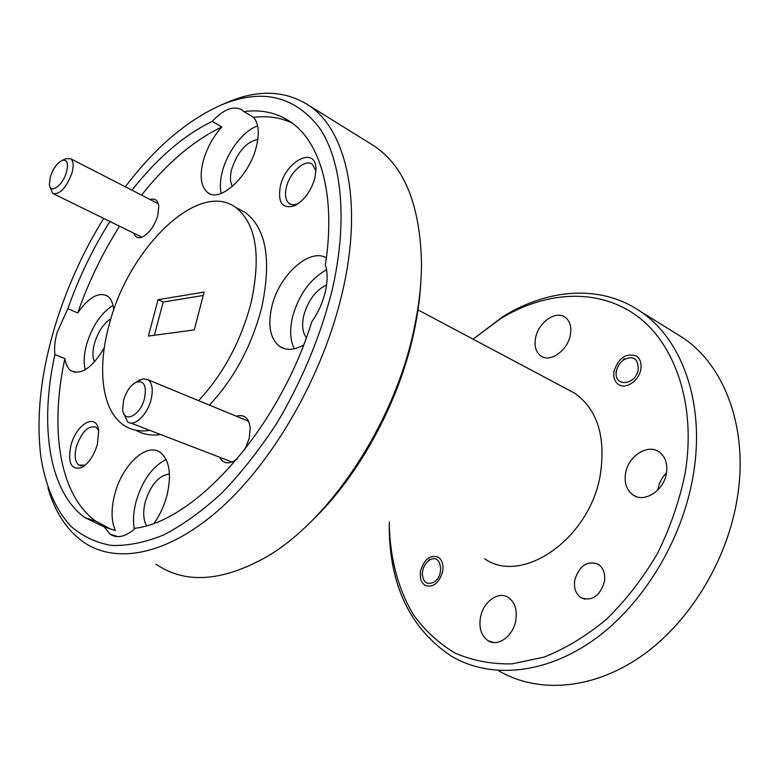 <?xml version="1.0" encoding="UTF-8"?>
<svg xmlns="http://www.w3.org/2000/svg" width="779" height="779" viewBox="0 0 779 779"><rect width="100%" height="100%" fill="white"/><g stroke="black" fill="none" stroke-linecap="round" stroke-linejoin="round"><path stroke-width="1.17" d="M103.675 218.412C81.542 254.353 64.667 292.476 53.069 332.769C40.44 377.318 36.331 418.372 40.751 455.958C45.172 485.2 55.29 509.505 71.035 526.419C82.506 536.273 95.895 542.603 111.183 545.427C127.444 546.03 144.962 542.525 163.736 534.93C182.987 524.91 202.443 510.858 222.093 492.776C241.5 472.561 259.797 449.288 276.973 422.948C301.853 380.98 320.169 337.025 331.912 291.103C348.164 221.655 342.03 160.941 319.429 127.834C294.433 95.7 261.656 88.095 221.1 105.038C186.979 120.317 155.06 147.572 125.331 186.804M224.255 103.656L227.088 102.429C257.693 89.351 284.822 90.267 308.465 105.175C346.665 129.733 363.559 203.231 342.166 293.157C323.295 374.241 274.783 459.522 221.402 507.635C167.884 555.778 114.961 565.009 82.223 541.181C66.118 529.107 54.666 511.238 47.879 487.557M420.816 282.066C419.949 298.523 417.583 315.573 413.727 333.227C398.819 402.831 358.768 476.086 311.96 520.713M155.878 564.113C184.974 584.104 221.606 581.825 265.805 557.267C329.527 520.917 394.174 423.912 413.785 330.169C418.859 306.819 421.429 284.617 421.497 263.565C420.261 205.86 404.681 166.794 374.748 146.355L369.655 143.19M389.334 522.027L389.325 525.932C390.25 559.108 398.381 589.81 413.62 615.05C425.032 630.747 438.85 643.415 455.072 653.055C472.502 660.66 491.5 664.263 512.046 663.864L543.81 657.194C565.437 648.673 586.363 635.995 606.617 619.159C625.956 600.171 642.928 578.252 657.505 553.421C670.291 527.441 679.522 500.634 685.199 472.999C696.416 404.798 675.208 343.695 636.482 315.602C597.512 287.548 545.222 291.249 500.41 318.796L473.067 339.157L502.932 316.595C547.306 288.97 599.499 284.189 639.092 310.568C681.372 337.628 705.608 402.334 693.32 474.654C682.599 539.974 642.928 605.059 593.501 640.104C543.937 675.111 489.416 678.85 451.148 656.045C410.611 628.809 389.977 586.305 389.247 528.522L389.305 522.018M498.862 670.904C537.422 693.446 591.66 690.262 640.416 656.804C689.045 623.307 727.537 560.695 737.392 497.43C748.716 427.408 723.983 364.095 681.615 336.986L676.162 333.597M280.362 186.152C277.597 202.657 282.3 209.2 294.481 205.763C304.219 200.495 311.055 191.196 314.989 177.855L315.972 168.936C315.738 145.615 285.776 160.776 280.362 186.152M315.982 170.864L312.33 164.242C305.066 158.585 289.671 172.451 286.36 187.32C284.578 195.208 285.572 200.651 289.35 203.66L293.147 204.867L297.744 203.942M70.957 445.393C67.539 462.921 71.113 470.321 81.659 467.595C88.66 463.505 93.889 455.764 97.365 444.371L98.67 430.972C97.093 412.198 76.381 423.425 70.957 445.393M98.592 430.378L96.236 427.311C88.504 424.954 81.902 431.362 76.42 446.523C74.2 455.549 74.969 461.723 78.708 465.044L85.223 465.19M133.745 233.164C135.215 237.42 138.126 238.686 142.479 236.952C149.325 233.203 154.427 226.056 157.767 215.52L158.78 206.299C157.952 200.3 155.099 198.061 150.201 199.58M219.697 457.263C222.706 462.921 227.351 464.274 233.612 461.334L237.342 458.802M244.713 449.726L249.202 438.509L250.205 428.09C248.891 417.953 244.285 414 236.397 416.239M257.82 139.422C246.261 141.885 237.546 151.837 231.684 169.286C229.863 176.59 230.107 182.315 232.405 186.463M75.037 372.284L70.86 370.609C67.695 368.292 65.709 364.29 64.891 358.613L54.9 354.552C39.398 424.808 48.522 491.345 84.911 517.626L104.367 526.984L110.005 534.131C117.191 538.873 125.672 536.887 135.429 528.191C195.587 521.034 278.96 428.255 311.824 321.698C318.202 312.554 322.681 302.68 325.262 292.096C327.677 281.55 327.725 272.436 325.388 264.772C336.177 195.5 320.568 141.71 290.158 121.651C276.535 112.624 261.111 109.274 243.885 111.601L241.88 109.849C233.661 105.36 223.758 109.196 212.18 121.378L221.82 126.948C213.008 136.87 206.795 148.302 203.173 161.224C199.414 176.59 200.963 187.077 207.808 192.686C220.253 203.095 249.562 175.888 256.408 146.501C259.602 133.092 258.667 123.374 253.603 117.376C267.499 115.594 280.313 117.473 292.067 123.014M257.645 125.935C243.603 130.366 227.312 151.671 222.288 171.769C220.145 180.115 219.785 187.33 221.226 193.426M110.91 318.718C103.51 323.597 98.027 331.815 94.473 343.383C92.419 351.134 92.438 357.298 94.512 361.884M70.86 370.609C81.074 375.507 92.224 367.892 104.308 347.765M109.897 221.47C92.672 248.803 78.669 277.869 67.88 308.679L57.218 332.156C54.871 340.559 54.092 348.028 54.9 354.552M113.043 305.387C101.163 312.866 92.35 325.885 86.596 344.435C83.928 354.309 83.46 362.741 85.203 369.733M169.452 474.012C158.78 475.463 150.707 484.781 145.245 501.988C142.839 511.822 143.258 519.71 146.491 525.64M154.174 523.099C160.036 514.822 164.34 505.444 167.086 494.986C171.672 474.314 169.462 460.165 160.445 452.541C146.744 441.849 121.904 465.248 114.679 494.548C110.988 509.096 111.231 521.102 115.38 530.548L104.367 526.984M166.112 459.542C152.314 466.494 142.265 480.594 135.984 501.851C133.413 511.881 132.858 520.995 134.329 529.194M326.596 284.841C315.622 290.353 308.017 300.548 303.8 315.407C301.658 324.95 302.495 332.399 306.322 337.755M326.372 257.82C309.127 247.615 278.746 275.63 271.793 306.809C267.645 325.515 270.206 338.68 279.486 346.304C286.068 350.686 294.082 350.297 303.537 345.136M326.557 269.777C310.11 279.009 298.776 294.725 292.544 316.917C289.564 329.731 290.158 340.365 294.306 348.807M209.405 405.099C234.06 378.711 251.432 346.441 261.53 308.289C271.725 260.761 266.437 228.899 245.667 212.725L238.939 209.123M198.616 400.64C223.3 374.037 240.76 341.553 250.984 303.197C261.345 255.415 256.203 223.456 235.579 207.321C198.002 179.803 128.389 248.881 109.274 324.376C97.063 367.99 101.689 409.715 123.033 424.691C130.521 430.027 139.47 431.926 149.88 430.388M574.805 579.966C573.646 588.018 575.72 593.919 581.017 597.678C592.001 601.515 599.791 596.208 604.416 581.777C605.507 573.743 603.443 567.881 598.223 564.2C587.191 560.364 579.391 565.622 574.805 579.966M614.008 371.155C613.092 377.182 614.573 381.613 618.458 384.427C625.722 389.773 639.16 380.756 640.835 369.217C641.701 363.218 640.231 358.827 636.404 356.052C626.092 352.692 618.633 357.727 614.008 371.155M420.65 570.54C419.472 577.463 420.933 582.4 425.042 585.341C432.978 587.931 438.83 583.442 442.599 571.874C443.738 564.96 442.277 560.052 438.226 557.16C430.261 554.58 424.399 559.04 420.65 570.54M570.364 334.775C567.862 350.355 550.256 362.907 540.986 356.061C535.952 352.381 534.131 346.421 535.524 338.183C538.065 322.857 555.437 310.188 564.921 317.092C569.858 320.695 571.679 326.596 570.364 334.775M657.768 490.088L657.885 489.329C659.053 482.951 661.936 477.459 666.522 472.853M666.473 473.135C664.078 490.468 644.496 503.146 633.21 495.103C626.696 490.429 624.145 483.204 625.547 473.447C628.01 456.416 647.3 443.602 658.849 451.742C665.227 456.299 667.769 463.437 666.473 473.135M515.776 620.542C513.176 636.209 497.81 647.222 488.073 640.718C481.305 635.917 478.773 628.117 480.477 617.328C483.136 601.885 498.297 590.803 508.22 597.376C514.851 602.05 517.373 609.772 515.776 620.542M484.645 558.747C522.193 585.584 590.501 538.484 600.502 473.642C605.78 436.016 597.133 409.179 574.571 393.122L567.209 389.208M158.088 299.662L148.37 336.061L194.283 329.916L204.079 292.086L158.088 299.662L163.22 302.028L203.202 295.475M154.378 335.252L163.22 302.028M67.88 308.679L77.725 312.944C88.416 282.28 102.361 253.36 119.547 226.202M212.18 121.378C183.825 135.293 157.085 158.225 131.943 190.203M221.82 126.948C193.416 140.658 166.657 163.386 141.544 195.13M64.891 358.613C49.642 428.557 59.136 494.879 95.798 521.161L110.375 528.931M490.332 641.799L489.787 641.283M243.885 111.601L253.603 117.376M113.753 309.993C113.13 303.274 111.056 298.639 107.551 296.098C98.69 291.619 88.748 297.227 77.725 312.944M135.965 430.251C143.044 434.458 151.272 435.88 160.64 434.526M638.283 369.402C638.176 358.252 633.171 355.127 623.268 360.015C619.763 362.751 617.523 366.305 616.54 370.677L616.481 370.979C612.907 387.299 635.8 385.936 638.283 369.402M66.556 171.955C68.61 163.006 67.072 159.169 61.96 160.455C56.984 163.181 53.118 168.644 50.343 176.862L49.408 184.467C50.012 194.711 62.972 185.421 66.556 171.955M61.96 160.455L66.147 158.663L70.84 158.809C73.499 161.097 73.869 165.83 71.95 173.016C66.137 188.109 59.73 194.916 52.729 193.426L50.051 186.902M429.687 560.072L428.265 561.055C424.594 564.278 422.617 568.514 422.315 573.772C423.036 582.108 426.736 584.99 433.416 582.439C445.306 576.217 441.216 552.691 429.687 560.072M144.524 398.42C146.822 385.586 143.988 380.201 136.043 382.265C130.424 385.381 126.286 391.311 123.627 400.046L122.673 409.316C123.462 423.971 140.376 415.811 144.524 398.42M137.231 381.535L143.463 378.682L148.283 379.87C152.382 383.463 153.297 390.094 151.038 399.754C147.319 414.993 133.998 427.35 127.552 421.79L123.715 413.445M221.1 105.038L227.088 102.429M500.41 318.796L502.932 316.595M297.208 204.293L294.481 205.763M290.479 204.283L289.35 203.66M84.989 465.394L81.659 467.595M81.483 466.017L78.708 465.044M143.599 236.388L142.479 236.952M235.998 459.522L233.612 461.334M210.048 193.874L207.808 192.686M117.98 536.682L110.005 534.131M284.686 348.729L279.486 346.304M245.667 212.725L235.579 207.321M581.017 597.678L584.902 599.168M540.986 356.061L542.457 356.86M633.21 495.103L636.521 496.681M488.073 640.718L493.477 642.5M681.615 336.986L639.092 310.568M574.571 393.122L418.011 309.896M374.748 146.355L308.465 105.175M95.798 521.161L84.911 517.626M389.325 525.932L389.247 528.522M616.54 370.677L615.877 371.934M623.268 360.015L624.271 358.642M158.303 203.738L70.84 158.809M141.924 237.176L53.829 193.971M422.315 573.772L422.179 575.184M428.265 561.055L429.589 559.332M136.043 382.265L140.347 379.616M248.569 421.264L148.283 379.87M232.103 462.035L130.765 423.026"/></g></svg>
